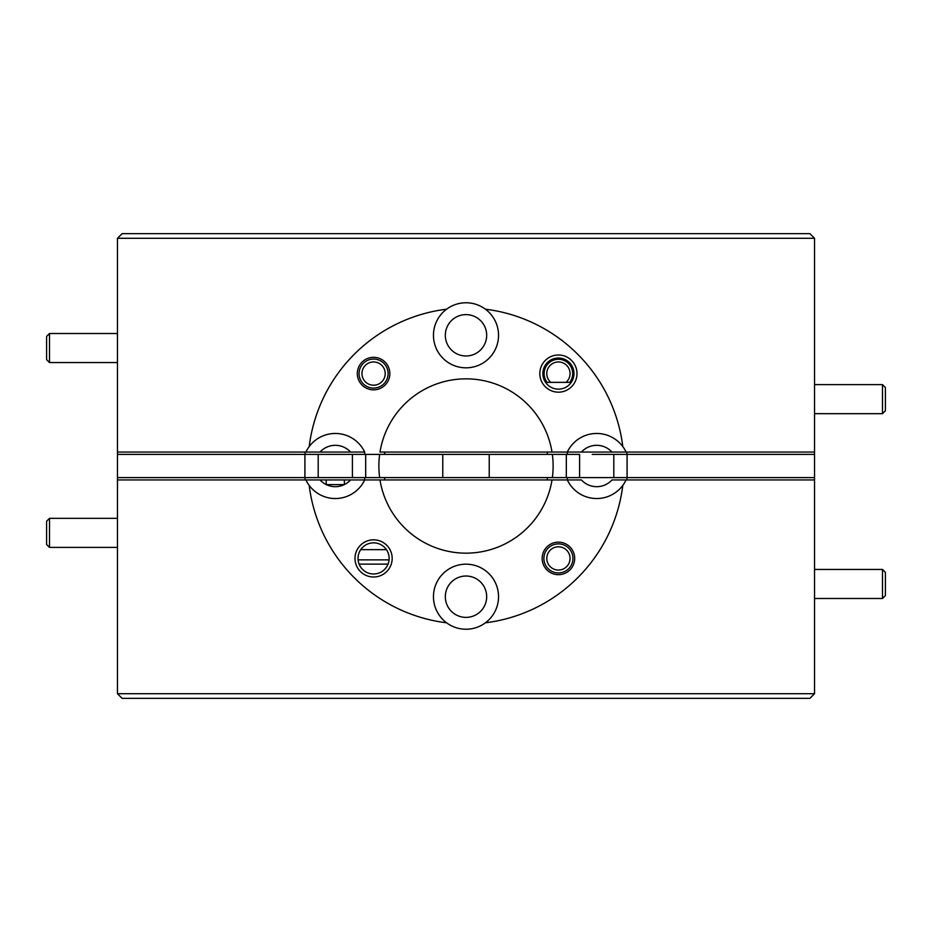 <?xml version="1.0" encoding="UTF-8"?>
<svg xmlns="http://www.w3.org/2000/svg" width="932" height="932" viewBox="0 0 932 932"><rect width="100%" height="100%" fill="white"/><g stroke="black" fill="none" stroke-linecap="round" stroke-linejoin="round"><path stroke-width="1.4" d="M882.499 569.452L885.4 572.365L885.4 595.595L882.499 598.495L882.499 569.452L814.533 569.452M49.501 547.387L46.6 544.474L46.6 521.244L49.501 518.332L49.501 547.387L117.467 547.387M388.062 564.128L359.1 564.128M566.039 382.353A11.615 11.615 0 0 0 555.519 362.327A11.615 11.615 0 0 0 550.8 382.353M362.327 370.68A11.615 11.615 0 0 0 370.68 384.834A11.615 11.615 0 0 0 384.834 376.481A11.615 11.615 0 0 0 376.481 362.327A11.615 11.615 0 0 0 362.327 370.68M387.642 377.204A14.528 14.528 0 0 1 369.957 387.642A14.528 14.528 0 0 1 359.519 369.957A14.528 14.528 0 0 1 377.204 359.519A14.528 14.528 0 0 1 387.642 377.204M547.166 555.519A11.615 11.615 0 0 0 555.519 569.673A11.615 11.615 0 0 0 569.673 561.32A11.615 11.615 0 0 0 561.32 547.166A11.615 11.615 0 0 0 547.166 555.519M572.481 562.043A14.528 14.528 0 0 1 554.796 572.481A14.528 14.528 0 0 1 544.358 554.796A14.528 14.528 0 0 1 562.043 544.358A14.528 14.528 0 0 1 572.481 562.043M882.499 384.613L885.4 387.526L885.4 410.756L882.499 413.668L882.499 384.613L814.533 384.613M49.501 362.548L46.6 359.635L46.6 336.405L49.501 333.505L49.501 362.548L117.467 362.548M386.442 549.647L360.719 549.647L386.442 549.647M389.087 559.876L358.086 559.876M485.409 622.809A32.527 32.527 0 0 0 466 564.175A32.527 32.527 0 0 0 446.591 622.809A32.527 32.527 0 0 0 485.409 622.809A157.997 157.997 0 0 0 622.809 485.409A32.527 32.527 0 0 0 626.094 479.945L611.974 479.945A20.679 20.679 0 0 1 581.428 479.945L567.308 479.945A32.527 32.527 0 0 0 622.809 485.409M392.174 558.419A18.593 18.593 0 0 0 373.581 539.826A18.593 18.593 0 0 0 354.999 558.419A18.593 18.593 0 0 0 373.581 577.001A18.593 18.593 0 0 0 392.174 558.419M389.145 558.419A15.564 15.564 0 0 0 373.581 542.855A15.564 15.564 0 0 0 358.016 558.419A15.564 15.564 0 0 0 373.581 573.984A15.564 15.564 0 0 0 389.145 558.419M574.683 558.419A16.263 16.263 0 0 0 558.419 542.156A16.263 16.263 0 0 0 542.156 558.419A16.263 16.263 0 0 0 558.419 574.683A16.263 16.263 0 0 0 574.683 558.419M445.321 596.701A20.679 20.679 0 0 1 466 576.023A20.679 20.679 0 0 1 486.679 596.701A20.679 20.679 0 0 1 466 617.38A20.679 20.679 0 0 1 445.321 596.701M309.191 485.409A32.527 32.527 0 0 0 364.692 479.945L379.988 479.945A87.13 87.13 0 0 0 552.012 479.945L350.572 479.945A20.679 20.679 0 0 1 320.026 479.945L305.906 479.945A32.527 32.527 0 0 0 309.191 485.409A157.997 157.997 0 0 0 446.591 622.809M814.533 693.711L809.885 698.359L122.115 698.359L117.467 693.711L814.533 693.711L814.533 479.945L626.094 479.945M305.906 479.945L117.467 479.945L117.467 477.615L304.915 477.615L304.915 454.385L117.467 454.385L117.467 477.615L318.196 477.615L318.196 454.385L326.48 454.385L305.09 454.385L305.09 452.055L117.467 452.055L320.026 452.055A20.679 20.679 0 0 1 350.572 452.055L320.026 452.055M117.467 693.711L117.467 479.945L305.09 479.945L305.09 477.615M567.308 479.945L552.012 479.945L567.308 479.945L567.308 477.615L579.587 477.615L579.587 454.385L567.308 454.385L567.308 452.055L581.428 452.055A20.679 20.679 0 0 1 611.974 452.055L814.533 452.055L626.91 452.055L626.91 454.385L592.193 454.385M344.362 479.945L344.362 484.593L326.235 484.593L326.235 479.945L350.572 479.945M320.026 479.945L326.235 479.945M446.591 309.191A32.527 32.527 0 0 0 466 367.825A32.527 32.527 0 0 0 485.409 309.191A32.527 32.527 0 0 0 446.591 309.191A157.997 157.997 0 0 0 309.191 446.591A32.527 32.527 0 0 0 305.906 452.055M577.001 373.581A18.593 18.593 0 0 0 558.419 354.999A18.593 18.593 0 0 0 539.826 373.581A18.593 18.593 0 0 0 558.419 392.174A18.593 18.593 0 0 0 577.001 373.581M573.984 373.581A15.564 15.564 0 0 0 558.419 358.016A15.564 15.564 0 0 0 542.855 373.581A15.564 15.564 0 0 0 558.419 389.145A15.564 15.564 0 0 0 573.984 373.581M389.844 373.581A16.263 16.263 0 0 0 373.581 357.317A16.263 16.263 0 0 0 357.317 373.581A16.263 16.263 0 0 0 373.581 389.844A16.263 16.263 0 0 0 389.844 373.581M547.142 382.353A14.295 14.295 0 0 1 558.419 359.286A14.295 14.295 0 0 1 569.697 382.353M571.281 382.353L547.562 382.353M445.321 335.299A20.679 20.679 0 0 1 466 314.62A20.679 20.679 0 0 1 486.679 335.299A20.679 20.679 0 0 1 466 355.977A20.679 20.679 0 0 1 445.321 335.299M567.308 452.055L552.012 452.055A87.13 87.13 0 0 0 379.988 452.055L567.308 452.055A32.527 32.527 0 0 1 622.809 446.591A157.997 157.997 0 0 0 485.409 309.191M611.974 452.055L581.428 452.055M350.572 452.055L364.692 452.055A32.527 32.527 0 0 0 309.191 446.591M117.467 238.289L122.115 233.641L809.885 233.641L814.533 238.289L117.467 238.289L117.467 454.385L305.09 454.385M626.094 452.055A32.527 32.527 0 0 0 622.809 446.591M814.533 238.289L814.533 454.385L627.085 454.385L627.085 477.615L814.533 477.615L579.587 477.615M567.308 477.615L552.35 477.615L566.318 477.615L566.318 454.385L489.23 454.385L489.23 477.615L552.35 477.615A87.13 87.13 0 0 0 552.35 454.385L567.308 454.385M626.91 454.385L814.533 454.385L814.533 479.945L626.91 479.945L626.91 477.615M605.52 454.385L613.804 454.385L613.804 477.615M326.48 454.385L352.413 454.385L352.413 477.615L379.65 477.615L365.682 477.615L365.682 454.385L379.65 454.385A87.13 87.13 0 0 0 379.65 477.615L442.77 477.615L442.77 454.385L364.692 454.385L364.692 452.055M352.413 454.385L364.692 454.385M352.413 477.615L318.196 477.615M547.329 479.945L547.329 477.615L384.671 477.615L384.671 479.945L547.329 479.945M364.692 479.945L364.692 477.615M547.329 454.385L547.329 452.055L384.671 452.055L384.671 454.385L547.329 454.385M882.499 598.495L814.533 598.495M117.467 518.332L49.501 518.332M882.499 413.668L814.533 413.668M117.467 333.505L49.501 333.505"/></g></svg>
